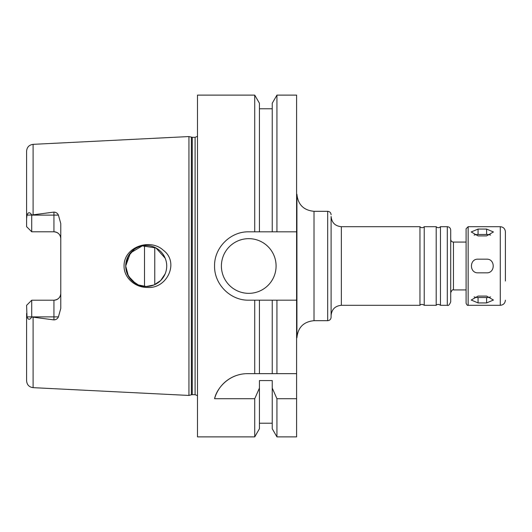 <?xml version="1.0" encoding="UTF-8"?>
<svg xmlns="http://www.w3.org/2000/svg" width="532" height="532" viewBox="0 0 532 532"><rect width="100%" height="100%" fill="white"/><g stroke="black" fill="none" stroke-linecap="round" stroke-linejoin="round"><path stroke-width="0.8" d="M478.062 229.066L486.6 229.066L493.437 231.965L486.6 235.902L478.062 235.902L471.226 231.965L478.062 229.066L478.062 234.466A6.836 3.418 0 0 0 474.105 235.091M490.557 235.091A6.836 3.418 0 0 0 486.6 234.466L478.062 234.466M478.062 296.098L486.6 296.098L493.437 300.035L486.6 302.934L478.062 302.934L471.226 300.035L478.062 296.098M474.105 296.909A6.836 3.418 180 0 0 478.062 297.534L486.6 297.534A6.836 3.418 180 0 0 490.557 296.909M478.062 259.164L486.6 259.164C495.418 258.745 495.418 273.255 486.6 272.836L478.062 272.836C469.244 273.255 469.244 258.745 478.062 259.164M419.961 226.698L419.961 305.302C419.356 305.913 421.091 303.001 424.23 305.302L424.23 226.698C422.807 228.048 421.384 228.048 419.961 226.698L341.351 226.698C335.127 226.087 331.709 222.669 331.097 216.444L331.097 317.265C330.897 319.34 329.754 320.483 327.679 320.683L327.679 211.317C329.76 211.517 330.897 212.66 331.097 214.735M424.23 226.698L436.193 226.698L436.193 305.302L424.23 305.302M436.193 226.698C437.617 228.048 439.04 228.048 440.463 226.698L440.463 305.302C437.331 303.001 435.588 305.913 436.193 305.302M440.463 226.698L447.299 226.698C449.374 226.898 450.518 228.042 450.717 230.117L450.717 301.883C449.487 304.823 448.35 305.96 447.299 305.302L447.299 226.698M466.099 242.073L453.45 242.073C451.788 241.914 450.877 241.003 450.717 239.34M505.4 250.978L505.4 231.826C505.094 228.707 503.385 226.998 500.273 226.698L468.147 226.698L466.099 228.747L466.099 303.253L466.099 289.927L453.45 289.927C452.792 289.268 451.881 290.179 450.717 292.66M505.4 231.826L505.4 281.022M327.679 211.317L314.013 211.317C303.632 210.306 297.933 204.607 296.923 194.227L296.923 337.773C297.933 327.393 303.632 321.694 314.013 320.683L327.679 320.683M147.204 287.413C135.454 287.659 123.863 277.983 124.062 266C123.737 246.988 150.037 237.877 163.337 250.259C179.856 262.502 166.729 289.308 147.204 287.413M135.607 283.543L128.398 276.141L125.712 266A20.509 20.509 0 0 0 156.475 283.755A20.509 20.509 0 0 0 156.475 248.245A20.509 20.509 0 0 0 125.712 266L127.274 273.854L131.717 280.497L138.36 284.939L146.22 286.509L154.074 284.939L160.717 280.497L165.199 273.767C167.228 268.587 167.228 263.413 165.199 258.233L155.989 247.972L142.317 245.877L130.42 252.933L125.712 266L128.019 256.564L134.29 249.328M26.6 305.335L31.727 300.208L30.018 301.917L31.727 300.208L31.727 316.992C29.839 320.051 28.263 320.018 26.999 316.886L26.6 305.335L31.727 300.208L53.938 300.208A6.836 6.836 0 0 0 60.774 293.378C60.442 297.454 58.168 299.735 53.938 300.208L53.938 319.905L31.727 316.992M31.727 231.792L30.018 230.083L31.727 231.792L53.938 231.792C58.168 232.265 60.442 234.546 60.774 238.622A6.836 6.836 0 0 0 53.938 231.792L53.938 215.114L31.727 215.114L31.727 231.792L26.6 226.665L31.727 231.792M197.485 136.345L195.091 137.323L192.258 137.323L188.94 136.558L33.097 144.345C29.12 144.904 26.959 147.178 26.6 151.174L26.6 218.559L26.999 215.114C28.263 211.982 29.839 211.949 31.727 215.008L53.938 212.095L53.938 215.114L58.42 215.114C57.556 213.232 56.059 212.228 53.938 212.095M26.6 313.441L26.6 380.826C26.959 384.822 29.12 387.097 33.097 387.655L188.94 395.442L188.94 136.558M31.727 215.008L26.999 215.114M26.6 226.665L26.6 218.559M53.938 319.905C56.059 319.772 57.556 318.768 58.42 316.886L60.774 308.44L60.774 223.56L58.42 215.114M296.597 373.657L296.597 398.707L276.939 398.707L272.244 388.067L272.244 380.566L259.43 380.566L259.43 388.067L254.735 398.707L214.569 398.707C216.657 388.659 228.594 373.703 247.506 373.657L296.597 373.657L296.597 300.174L276.939 300.174L276.939 373.657M239.52 374.601A34.174 34.174 0 0 0 214.569 398.707M276.939 398.707L276.939 436.885L296.597 436.885L296.597 398.707M276.939 300.174L272.244 300.174L272.244 373.657M272.244 388.067L272.244 428.759L276.939 436.885M272.244 300.174L259.43 300.174L259.43 373.657M259.43 388.067L259.43 428.759L254.735 436.885L254.735 398.707M259.43 300.174L254.735 300.174L254.735 373.657M254.735 300.174L248.75 300.174C230.462 300.613 214.137 284.288 214.569 266C214.137 247.713 230.462 231.387 248.75 231.826L296.597 231.826L296.597 300.174M254.735 436.885L197.485 436.885L197.485 95.115L254.735 95.115L254.735 231.826M276.088 266A27.338 27.338 0 0 1 235.078 289.681A27.338 27.338 0 0 1 235.078 242.319A27.338 27.338 0 0 1 276.088 266M272.244 231.826L272.244 103.241L276.939 95.115L296.597 95.115L296.597 231.826M144.511 245.571L144.511 286.429M154.765 247.36L154.765 284.64M254.735 95.115L259.43 103.241L259.43 231.826M276.939 95.115L276.939 231.826M486.6 234.466L486.6 229.066M486.6 297.534L486.6 302.934M478.062 297.534L478.062 302.934M341.351 226.698L341.351 305.302C335.127 305.913 331.709 309.331 331.097 315.556M453.45 242.073L453.45 289.927M468.147 226.698L468.147 305.302C467.515 305.647 466.837 304.962 466.099 303.253M500.273 226.698L500.273 305.302C503.385 305.002 505.094 303.293 505.4 300.174M314.013 211.317L314.013 320.683M33.097 144.345L33.097 214.516M26.999 316.886L58.42 316.886M33.097 317.484L33.097 387.655M53.938 300.208A6.836 6.836 0 0 0 60.774 293.378M191.374 137.209L191.374 394.791L188.94 395.442M192.258 137.323L192.258 394.678L191.374 394.791M195.091 137.323L195.091 394.678L197.485 395.655M341.351 305.302L419.961 305.302M440.463 305.302L447.299 305.302M468.147 305.302L500.273 305.302M259.43 423.213L272.244 423.213M192.258 394.678L195.091 394.678M259.43 108.787L272.244 108.787"/></g></svg>
